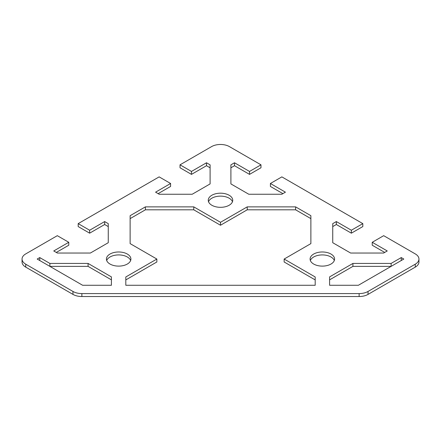 <?xml version="1.0" encoding="UTF-8"?>
<svg xmlns="http://www.w3.org/2000/svg" width="441" height="441" viewBox="0 0 441 441"><rect width="100%" height="100%" fill="white"/><g stroke="black" fill="none" stroke-linecap="round" stroke-linejoin="round"><path stroke-width="0.66" d="M210.098 167.789L206.498 165.711L191.477 174.382L180.022 167.767L180.022 164.829L211.592 146.605A12.602 7.276 180 0 1 229.408 146.605L260.978 164.829L249.523 171.444L234.502 162.773L230.902 164.851L230.902 183.919L248.796 194.249L281.821 194.249L285.421 192.171L270.399 183.495L281.854 176.88L362.816 223.626L351.356 230.235L336.34 221.564L332.74 223.642L332.74 242.71L350.628 253.04L383.653 253.04L387.253 250.962L372.232 242.291L383.692 235.676L415.257 253.9A12.602 7.276 180 0 1 418.95 259.049A12.602 7.276 180 0 1 415.257 264.192L368.031 291.457A12.602 7.276 180 0 1 359.123 293.59L81.877 293.59A12.602 7.276 180 0 1 72.969 291.457L25.743 264.192A12.602 7.276 180 0 1 22.05 259.049A12.602 7.276 180 0 1 25.743 253.9L57.308 235.676L68.768 242.291L68.768 245.229L56.294 252.434M22.05 259.049L22.05 261.987A12.602 7.276 0 0 0 25.743 267.13L72.969 294.395A12.602 7.276 0 0 0 81.877 296.528L359.123 296.528A12.602 7.276 0 0 0 368.031 294.395L415.257 267.13A12.602 7.276 0 0 0 418.95 261.987L418.95 259.049M108.26 226.586L104.66 224.508L89.644 233.179L78.184 226.564L78.184 223.626L159.146 176.88L170.601 183.495L170.601 186.438L158.126 193.638M260.978 164.829L260.978 167.767L249.523 174.382L234.502 165.711L230.902 167.789M282.874 193.638L270.399 186.438L270.399 183.495M362.816 223.626L362.816 226.564L351.356 233.179L336.34 224.508L332.74 226.586M384.706 252.434L372.232 245.229L372.232 242.291M334.311 260.515A12.243 7.067 0 0 0 330.993 256.987A12.243 7.067 0 0 0 318.86 255.212A12.243 7.067 0 0 0 310.359 260.515M130.641 260.515A12.243 7.067 0 0 0 127.322 256.987A12.243 7.067 0 0 0 115.189 255.212A12.243 7.067 0 0 0 106.689 260.515M232.473 201.724A12.243 7.067 0 0 0 229.155 198.196A12.243 7.067 0 0 0 217.022 196.416A12.243 7.067 0 0 0 208.527 201.724M315.188 279.908L284.147 261.987L284.147 259.049L315.188 276.97L315.188 285.272L125.812 285.272L125.812 276.97L156.853 259.049L130.123 243.614L130.123 215.688L145.398 206.868L193.77 206.868L220.5 222.303L247.23 206.868L295.602 206.868L310.877 215.688L310.877 243.614L284.147 259.049M310.877 218.626L295.602 209.806L247.23 209.806L220.5 225.241L193.77 209.806L145.398 209.806L130.123 218.626M156.853 259.049L156.853 261.987L125.812 279.908M111.408 279.842L88.079 266.375L49.888 266.375L49.888 263.431L88.079 263.431L111.408 276.904L111.408 285.272L82.621 285.272L37.198 259.049L39.745 257.577L49.888 263.431M391.112 263.431L391.112 266.375L352.921 266.375L329.592 279.842L329.592 285.272L329.592 276.904L352.921 263.431L391.112 263.431L401.255 257.577L403.802 259.049L358.379 285.272L329.592 285.272M180.022 164.829L191.477 171.444L206.498 162.773L210.098 164.851L210.098 183.919L192.204 194.249L159.179 194.249L155.579 192.171L170.601 183.495M78.184 223.626L89.644 230.235L104.66 221.564L108.26 223.642L108.26 242.71L90.372 253.04L57.347 253.04L53.747 250.962L68.768 242.291M211.845 205.252A12.243 7.067 180 0 1 208.257 200.253A12.243 7.067 180 0 1 215.814 193.726A12.243 7.067 180 0 1 229.155 195.253A12.243 7.067 180 0 1 232.743 200.253A12.243 7.067 180 0 1 225.186 206.785A12.243 7.067 180 0 1 211.845 205.252M110.007 264.043A12.243 7.067 180 0 1 106.424 259.049A12.243 7.067 180 0 1 113.982 252.517A12.243 7.067 180 0 1 127.322 254.049A12.243 7.067 180 0 1 130.905 259.049A12.243 7.067 180 0 1 123.348 265.576A12.243 7.067 180 0 1 110.007 264.043M313.678 264.043A12.243 7.067 180 0 1 310.095 259.049A12.243 7.067 180 0 1 317.652 252.517A12.243 7.067 180 0 1 330.993 254.049A12.243 7.067 180 0 1 334.576 259.049A12.243 7.067 180 0 1 327.018 265.576A12.243 7.067 180 0 1 313.678 264.043M401.255 257.577L401.255 260.515M352.921 266.375L352.921 263.431M39.745 257.577L39.745 260.515M88.079 266.375L88.079 263.431M193.77 206.868L193.77 209.806M145.398 206.868L145.398 209.806M220.5 222.303L220.5 225.241M295.602 206.868L295.602 209.806M247.23 206.868L247.23 209.806M351.356 230.235L351.356 233.179M336.34 221.564L336.34 224.508M249.523 171.444L249.523 174.382M234.502 162.773L234.502 165.711M104.66 221.564L104.66 224.508M89.644 230.235L89.644 233.179M206.498 162.773L206.498 165.711M191.477 171.444L191.477 174.382M415.257 264.192L415.257 267.13M368.031 294.395L368.031 291.457M359.123 293.59L359.123 296.528M81.877 296.528L81.877 293.59M25.743 267.13L25.743 264.192M72.969 291.457L72.969 294.395"/></g></svg>
